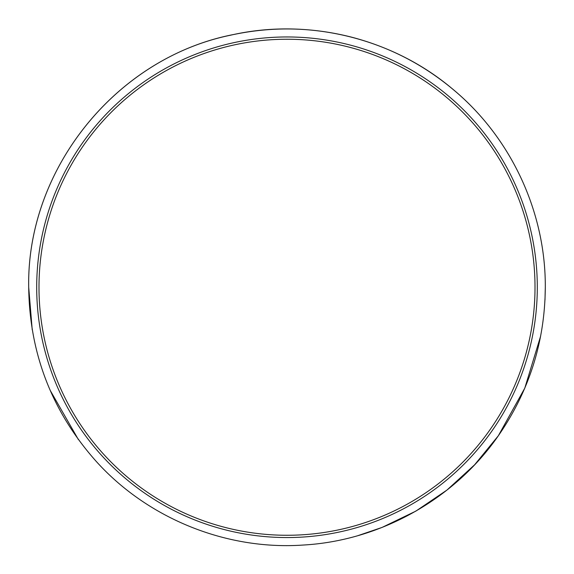 <?xml version="1.0" encoding="UTF-8"?>
<svg xmlns="http://www.w3.org/2000/svg" width="574" height="574" viewBox="0 0 574 574"><rect width="100%" height="100%" fill="white"/><g stroke="black" fill="none" stroke-linecap="round" stroke-linejoin="round"><path stroke-width="0.86" d="M38.989 287.258A248.011 248.011 0 0 1 287 39.24A248.011 248.011 0 0 1 535.011 287.258A248.011 248.011 0 0 1 287 535.269A248.011 248.011 0 0 1 38.989 287.258M537.3 287.258A250.3 250.3 0 0 1 287 537.558A250.3 250.3 0 0 1 36.7 287.258A250.3 250.3 0 0 1 287 36.958A250.3 250.3 0 0 1 537.3 287.258M32.216 329.734L28.7 287.258C29.518 353.555 51.933 411.508 95.951 461.094C147.453 518.458 226.343 550.437 303.216 545.042C380.167 540.758 454.421 499.143 498.325 435.781C529.25 391.102 544.913 341.595 545.3 287.258L544.991 299.951M50.139 390.284L78.344 439.512M358.233 535.542L382.083 527.42L415.856 511.118L446.909 490.103L474.598 464.811L498.325 435.781L524.779 388.16L540.651 336.048M28.7 287.258C26.598 169.595 115.374 58.792 230.655 35.179C307.291 17.55 391.36 37.733 451.645 88.231C510.394 136.282 545.723 211.354 545.3 287.258C545.695 212.717 511.685 138.951 454.751 90.843C424.344 65.027 389.839 47.104 351.238 37.073C312.572 27.265 273.705 26.354 234.623 34.325C117.562 56.331 26.512 168.168 28.7 287.258"/></g></svg>

